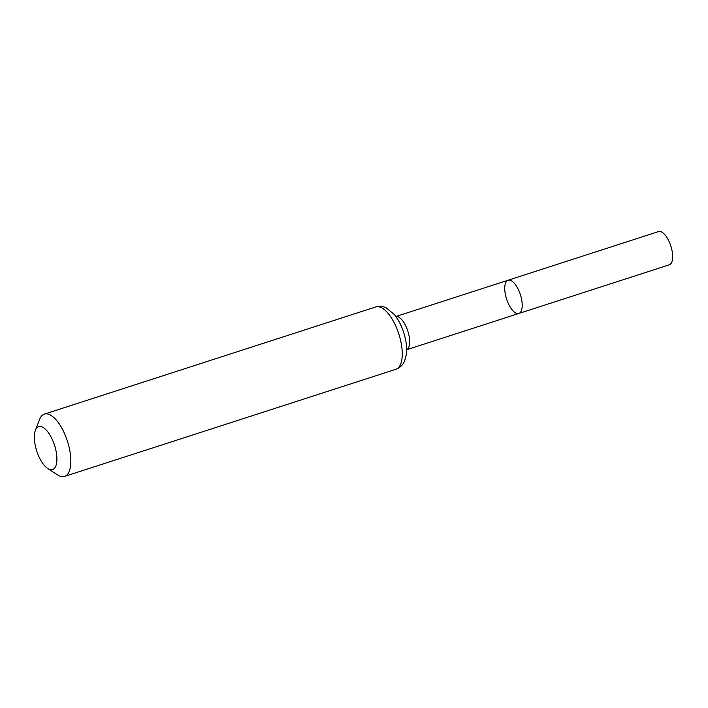 <?xml version="1.0" encoding="UTF-8"?>
<svg xmlns="http://www.w3.org/2000/svg" width="708" height="708" viewBox="0 0 708 708"><rect width="100%" height="100%" fill="white"/><g stroke="black" fill="none" stroke-linecap="round" stroke-linejoin="round"><path stroke-width="1.06" d="M521.876 300.944A17.47 7.239 -107.9 0 0 508.105 280.226A17.47 7.239 72.1 0 1 520.371 294.616A17.47 7.239 72.1 0 1 518.858 313.467A17.47 7.239 -107.9 0 0 521.876 300.944M56.463 453.412A22.541 9.346 72.1 0 1 47.746 468.519A22.541 9.346 72.1 0 1 36.727 450.996A22.541 9.346 72.1 0 1 35.4 430.331A22.541 9.346 72.1 0 1 46.489 430.322A22.541 9.346 72.1 0 1 56.463 453.412M35.4 430.331L39.604 419.428A32.745 13.585 72.1 0 1 44.392 414.1A32.745 13.585 72.1 0 1 70.207 452.952A32.745 13.585 72.1 0 1 64.543 476.422A32.745 13.585 72.1 0 1 57.543 474.9L47.746 468.519M505.087 292.74A17.47 7.239 72.1 0 1 508.105 280.226L658.555 231.578A17.47 7.239 -107.9 0 1 670.821 245.968A17.47 7.239 -107.9 0 1 669.299 264.819L518.858 313.467A17.47 7.239 72.1 0 1 505.087 292.74M508.105 280.226L395.887 316.511A17.47 7.239 72.1 0 1 409.286 337.353A17.47 7.239 72.1 0 1 406.631 349.717M401.622 345.796A32.745 13.585 72.1 0 1 395.958 369.257C399.462 368.036 402.109 365.744 403.914 362.381C406.711 355.788 407.427 349.141 406.065 342.451C404.277 331.556 400.383 322.255 394.383 314.556L386.285 307.856C382.86 306.183 379.364 305.883 375.806 306.936A32.745 13.585 72.1 0 1 401.622 345.796M406.631 349.743L518.858 313.467M64.543 476.422L395.958 369.257M44.392 414.1L375.806 306.936"/></g></svg>
